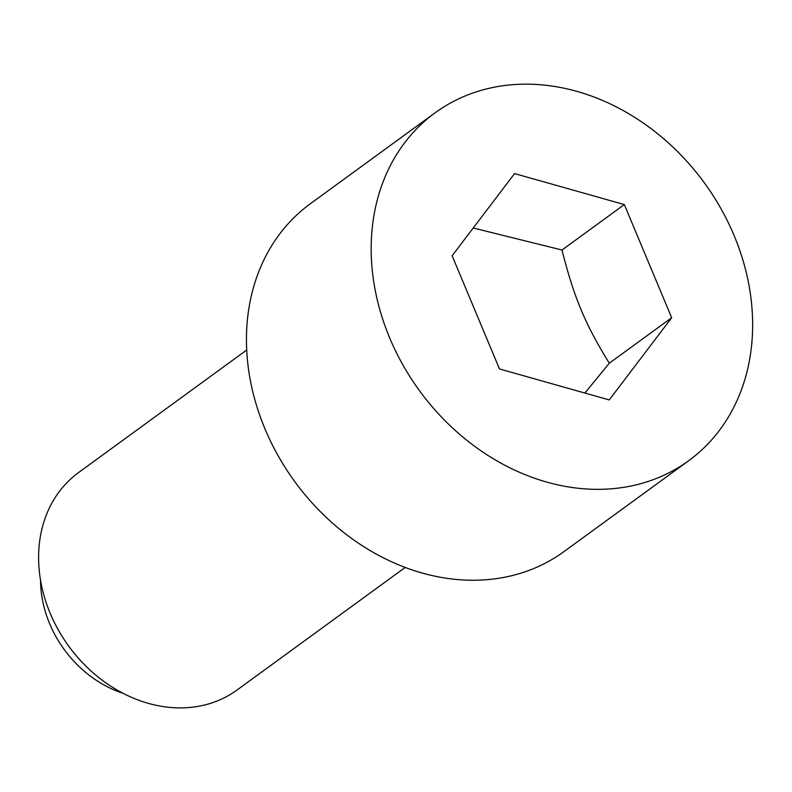<?xml version="1.0" encoding="UTF-8"?>
<svg xmlns="http://www.w3.org/2000/svg" width="792" height="792" viewBox="0 0 792 792"><rect width="100%" height="100%" fill="white"/><g stroke="black" fill="none" stroke-linecap="round" stroke-linejoin="round"><path stroke-width="1.19" d="M435.115 112.801L310.405 203.702A215.256 176.329 53.9 0 0 278.249 455.964A215.256 176.329 53.9 0 0 519.186 573.675A215.256 176.329 53.9 0 0 563.973 551.608L688.693 460.706A215.256 176.329 53.9 0 0 720.839 208.445A215.256 176.329 53.9 0 0 479.902 90.734A215.256 176.329 53.9 0 0 435.115 112.801A215.256 176.329 53.9 0 0 402.97 365.062A215.256 176.329 53.9 0 0 643.896 482.773A215.256 176.329 53.9 0 0 688.693 460.706M246.708 350.014L78.576 472.557A134.531 110.207 53.9 0 0 58.479 630.224A134.531 110.207 53.9 0 0 209.068 703.791A134.531 110.207 53.9 0 0 237.055 690L405.197 567.448M40.541 580.199A105.603 86.506 53.9 0 0 122.948 693.247M609.246 399.93L499.475 368.943L452.133 255.767L514.562 173.587L624.334 204.574L671.675 317.74L609.246 399.93M584.892 393.05L609.305 363.201C585.209 324.294 574.071 297.673 561.973 250.025L473.24 227.987M671.675 317.74L609.305 363.201M624.334 204.574L561.973 250.025"/></g></svg>
